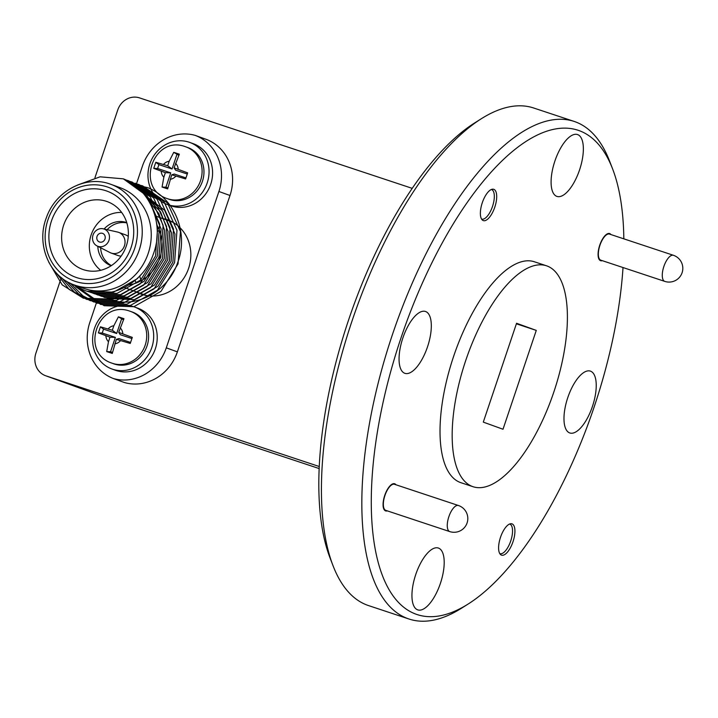 <?xml version="1.0" encoding="UTF-8"?>
<svg xmlns="http://www.w3.org/2000/svg" width="718" height="718" viewBox="0 0 718 718"><rect width="100%" height="100%" fill="white"/><g stroke="black" fill="none" stroke-linecap="round" stroke-linejoin="round"><path stroke-width="1.08" d="M123.963 318.693L118.398 316.844L113.839 325.766L112.331 330.253L100.43 326.825L98.384 332.892L109.989 337.2L108.481 341.687L106.704 351.587L112.277 353.435L116.361 339.318L130.245 343.464L132.292 337.388L118.703 332.371L123.963 318.693M179.338 154.173L173.765 152.324L169.206 161.245L167.698 165.732L155.797 162.295L153.751 168.371L165.355 172.679L163.848 177.166L162.071 187.066L167.644 188.915L171.728 174.797L185.612 178.944L187.658 172.867L174.07 167.841L179.338 154.173M623.825 238.843A255.177 102.539 108.4 0 0 612.553 168.766A255.177 102.539 108.4 0 0 401.191 337.352A255.177 102.539 108.4 0 0 468.154 604.026A255.177 102.539 108.4 0 0 594.1 407.115A255.177 102.539 108.4 0 0 623.018 267.545M468.154 604.026L461.297 608.352A262.142 105.331 -71.6 0 1 409.054 619.033A262.142 105.331 -71.6 0 1 392.504 334.391A262.142 105.331 -71.6 0 1 574.131 121.414A262.142 105.331 -71.6 0 1 609.627 161.209L612.553 168.766M333.08 565.82L330.163 558.254A255.177 102.539 -71.6 0 1 348.616 319.905A255.177 102.539 -71.6 0 1 474.562 122.993L481.419 118.676A262.142 105.331 108.4 0 0 352.035 320.964A262.142 105.331 108.4 0 0 333.08 565.82A262.142 105.331 108.4 0 0 368.585 605.606L409.054 619.033M579.543 169.951A32.597 13.095 108.4 0 0 575.055 134.32A32.597 13.095 108.4 0 0 554.897 161.038A32.597 13.095 108.4 0 0 554.87 195.161A32.597 13.095 108.4 0 0 579.543 169.951M427.506 346.866A32.597 13.095 108.4 0 0 423.019 311.244A32.597 13.095 108.4 0 0 402.87 337.954A32.597 13.095 108.4 0 0 402.834 372.086A32.597 13.095 108.4 0 0 427.506 346.866M440.385 583.429A32.597 13.095 108.4 0 0 435.898 547.807A32.597 13.095 108.4 0 0 415.749 574.517A32.597 13.095 108.4 0 0 415.722 608.64A32.597 13.095 108.4 0 0 440.385 583.429M592.422 406.505A32.597 13.095 108.4 0 0 587.934 370.883A32.597 13.095 108.4 0 0 567.785 397.592A32.597 13.095 108.4 0 0 567.75 431.724A32.597 13.095 108.4 0 0 592.422 406.505M395.968 484.785A14.297 5.744 108.4 0 0 394.649 483.761A14.297 5.744 108.4 0 0 384.74 495.384A14.297 5.744 108.4 0 0 385.638 510.902A14.297 5.744 108.4 0 0 387.307 510.884M610.973 234.58A14.297 5.744 108.4 0 0 609.654 233.556A14.297 5.744 108.4 0 0 599.745 245.179A14.297 5.744 108.4 0 0 600.643 260.706A14.297 5.744 108.4 0 0 602.321 260.679M494.774 207.215A16.496 6.633 108.4 0 0 492.503 189.184A16.496 6.633 108.4 0 0 482.299 202.7A16.496 6.633 108.4 0 0 482.29 219.977A16.496 6.633 108.4 0 0 494.774 207.215M481.563 219.053A15.581 6.265 108.4 0 0 481.706 219.107A15.581 6.265 108.4 0 0 492.503 206.452A15.581 6.265 108.4 0 0 491.525 189.534A15.581 6.265 108.4 0 0 491.372 189.489M512.993 541.758A16.496 6.633 108.4 0 0 510.713 523.727A16.496 6.633 108.4 0 0 500.518 537.252A16.496 6.633 108.4 0 0 500.5 554.52A16.496 6.633 108.4 0 0 512.993 541.758M499.773 553.605A15.581 6.265 108.4 0 0 499.925 553.659A15.581 6.265 108.4 0 0 510.722 540.995A15.581 6.265 108.4 0 0 509.735 524.077A15.581 6.265 108.4 0 0 509.583 524.032M135.953 291.75A39.409 36.088 -70.1 0 0 140.961 294.048A39.409 36.088 -70.1 0 0 141.796 294.335A39.409 36.088 -70.1 0 0 188.466 268.801A39.409 36.088 -70.1 0 0 167.77 219.923A39.409 36.088 -70.1 0 0 166.935 219.627A39.409 36.088 -70.1 0 0 162.447 218.487M159.396 230.29A39.409 36.088 -70.1 0 0 157.233 231.627M139.741 276.026A39.409 36.088 -70.1 0 0 141.159 280.72M114.377 364.026A27.499 25.175 -70.1 0 0 146.939 346.211A27.499 25.175 -70.1 0 0 132.498 312.106L130.622 311.433A27.499 25.175 109.9 0 1 145.063 345.537A27.499 25.175 109.9 0 1 112.502 363.353A27.499 25.175 109.9 0 1 111.927 363.146L113.794 363.829A27.499 25.175 -70.1 0 0 114.377 364.026M169.744 199.505A27.499 25.175 -70.1 0 0 202.305 181.69A27.499 25.175 -70.1 0 0 187.865 147.585L185.998 146.912A27.499 25.175 109.9 0 1 200.43 181.017A27.499 25.175 109.9 0 1 167.877 198.823A27.499 25.175 109.9 0 1 167.294 198.626L169.161 199.299A27.499 25.175 -70.1 0 0 169.744 199.505M112.618 369.24A33.001 30.21 -70.1 0 0 151.695 347.862A33.001 30.21 -70.1 0 0 134.365 306.936A33.001 30.21 -70.1 0 0 133.674 306.694A33.001 30.21 -70.1 0 0 94.597 328.072A33.001 30.21 -70.1 0 0 111.927 368.998A33.001 30.21 -70.1 0 0 112.618 369.24M111.927 368.998L115.454 370.273A33.001 30.21 -70.1 0 0 116.154 370.515A33.001 30.21 -70.1 0 0 155.232 349.136A33.001 30.21 -70.1 0 0 137.901 308.219L134.365 306.936M167.994 204.711A33.001 30.21 -70.1 0 0 207.062 183.341A33.001 30.21 -70.1 0 0 189.732 142.415A33.001 30.21 -70.1 0 0 189.04 142.173A33.001 30.21 -70.1 0 0 149.963 163.551A33.001 30.21 -70.1 0 0 167.294 204.477A33.001 30.21 -70.1 0 0 167.994 204.711M167.294 204.477L170.83 205.752A33.001 30.21 -70.1 0 0 171.521 205.994A33.001 30.21 -70.1 0 0 210.598 184.616A33.001 30.21 -70.1 0 0 193.268 143.69L189.732 142.415M465.785 360.346A116.406 46.778 108.4 0 0 473.135 486.741A116.406 46.778 108.4 0 0 553.784 392.172A116.406 46.778 108.4 0 0 546.443 265.777A116.406 46.778 108.4 0 0 465.785 360.346M546.443 265.777L534.3 261.747A116.406 46.778 108.4 0 0 453.641 356.316A116.406 46.778 108.4 0 0 460.992 482.72L473.135 486.741M319.295 466.529L45.988 375.864A18.336 16.783 -70.1 0 1 45.602 375.729A18.336 16.783 -70.1 0 1 35.9 353.202L61.335 277.615M94.938 177.768L117.752 109.98A18.336 16.783 -70.1 0 1 139.534 97.89L412.168 188.34M166.289 347.844L177.373 351.856A45.826 41.967 109.9 0 1 124.528 382.568L113.453 378.557A45.826 41.967 -70.1 0 0 166.289 347.844L218.909 191.491A45.826 41.967 -70.1 0 0 195.278 135.406A45.826 41.967 -70.1 0 0 142.433 166.118L136.546 183.62M195.278 135.406L206.362 139.409A45.826 41.967 109.9 0 1 229.993 195.493L218.909 191.491M177.373 351.856L229.993 195.493M574.131 121.414L533.662 107.996A262.142 105.331 108.4 0 0 481.419 118.676M536.274 330.397L516.565 323.271L483.295 422.121L503.013 429.247L536.274 330.397L516.386 323.8M45.988 375.864L115.275 400.922L319.205 468.576M115.275 400.922A18.336 16.783 109.9 0 1 114.889 400.788L45.602 375.729M96.392 302.933L89.813 322.481A45.826 41.967 -70.1 0 0 113.453 378.557M123.424 319.806L118.398 316.844M121.504 319.169L116.684 333.502L112.331 330.253M131.879 338.546L120.247 334.687L118.703 332.371M116.361 339.318L118.937 338.573L130.568 342.432M116.684 333.502L103.536 329.14L102.234 333.026L115.374 337.388L110.554 351.721L106.704 351.587M110.554 351.721L112.493 352.367M115.374 337.388L109.989 337.2M102.234 333.026L98.384 332.892M103.536 329.14L100.43 326.825M178.791 155.285L173.765 152.324M187.245 174.016L175.614 170.166L174.07 167.841M171.728 174.797L174.303 174.052L185.935 177.902M176.87 154.648L172.051 168.981L158.902 164.619L157.601 168.506L170.74 172.867L165.921 187.201L162.071 187.066M165.921 187.201L167.859 187.838M170.74 172.867L165.355 172.679M157.601 168.506L153.751 168.371M158.902 164.619L155.797 162.295M172.051 168.981L167.698 165.732M664.742 281.384A13.75 13.75 0 0 0 682.1 272.723A13.75 13.75 0 0 0 673.394 255.285L609.474 234.077A13.75 5.529 108.4 0 0 599.952 245.251A13.75 5.529 108.4 0 0 600.822 260.176L664.742 281.384A13.75 5.529 -71.6 0 1 664.688 281.366A13.75 5.529 -71.6 0 1 663.872 266.459A13.75 5.529 -71.6 0 1 673.394 255.285A13.75 5.529 -71.6 0 1 673.457 255.303M449.737 531.589A13.75 13.75 0 0 0 467.095 522.928A13.75 13.75 0 0 0 458.389 505.49L394.469 484.282A13.75 5.529 108.4 0 0 384.947 495.456A13.75 5.529 108.4 0 0 385.817 510.381L449.737 531.589A13.75 5.529 -71.6 0 1 449.674 531.571A13.75 5.529 -71.6 0 1 448.867 516.664A13.75 5.529 -71.6 0 1 458.389 505.49A13.75 5.529 -71.6 0 1 458.452 505.508M76.682 277.615A45.826 41.967 109.9 0 1 51.472 220.964A45.826 41.967 109.9 0 1 105.923 190.746A45.826 41.967 109.9 0 1 131.134 247.396A45.826 41.967 109.9 0 1 76.682 277.615M106.497 201.345A36.053 33.01 -70.1 0 0 63.66 225.12A36.053 33.01 -70.1 0 0 83.503 269.681A36.053 33.01 -70.1 0 0 87.282 270.668A36.053 33.01 -70.1 0 0 126.045 246.741A36.053 33.01 -70.1 0 0 111.55 203.553A36.053 33.01 -70.1 0 0 106.497 201.345M156.811 224.913A38.951 35.667 109.9 0 1 129.025 284.911M102.468 233.341A4.586 4.2 -70.1 0 0 98.797 241.688A4.586 4.2 -70.1 0 0 104.99 239.004A4.586 4.2 -70.1 0 0 102.468 233.341M98.079 246.373A9.163 8.392 -70.1 0 0 108.965 240.333A9.163 8.392 -70.1 0 0 103.93 228.997A9.163 8.392 -70.1 0 0 103.204 228.8A9.163 8.392 -70.1 0 0 93.107 234.831A9.163 8.392 -70.1 0 0 97.011 245.924A9.163 8.392 -70.1 0 0 98.079 246.373M97.011 245.924L110.069 252.583A11.003 10.07 -70.1 0 0 111.119 253.041A11.003 10.07 -70.1 0 0 111.353 253.122A11.003 10.07 -70.1 0 0 124.376 245.996A11.003 10.07 -70.1 0 0 118.605 232.354A11.003 10.07 -70.1 0 0 118.371 232.273A11.003 10.07 -70.1 0 0 117.501 232.031L103.204 228.8M117.824 255.455A11.003 10.07 -70.1 0 0 118.048 255.545A11.003 10.07 -70.1 0 0 118.282 255.626A11.003 10.07 -70.1 0 0 121.145 256.102M128.262 236.419A11.003 10.07 -70.1 0 0 125.533 234.858L118.605 232.354M126.754 222.634A22.913 20.984 -70.1 0 0 126.323 222.481A22.913 20.984 -70.1 0 0 104.092 228.997M97.819 246.337A22.913 20.984 -70.1 0 0 111.173 265.732M126.835 222.885A22.913 20.984 -70.1 0 0 107.144 229.688M100.61 247.764A22.913 20.984 -70.1 0 0 111.389 265.588M121.647 212.438A32.077 29.375 -70.1 0 0 91.392 234.212A32.077 29.375 -70.1 0 0 100.726 270.3M148.222 253.373A53.527 49.012 -70.1 0 0 119.897 187.595L110.895 184.338A53.527 49.012 109.9 0 1 139.211 250.115A53.527 49.012 109.9 0 1 75.614 285.405A53.527 49.012 109.9 0 1 74.484 285.019L83.494 288.277A53.527 49.012 -70.1 0 0 148.222 253.373M69.179 282.704L82.776 289.578C109.28 301.677 143.726 283.583 153.481 253.651C164.628 224.115 150.206 189.229 123.343 178.845L100.089 176.816L77.535 185.038M123.343 178.845L147.28 196.167L159.665 224.034L157.242 256.389L140.172 283.888L113.094 299.182L83.342 298.203L62.152 284.831L48.761 262.151M124.259 179.231L150.17 196.705L163.13 225.29L160.706 257.645L143.636 285.136L116.558 300.429L86.806 299.451L69.143 289.417L55.986 272.562M125.749 179.913L128.684 180.792L153.634 197.962L166.594 226.538L164.171 258.893L147.1 286.392L120.023 301.686L90.271 300.707L74.403 292.145L61.802 277.974M127.319 180.694L132.148 182.049L157.098 199.218L170.058 227.794L167.635 260.149L150.565 287.64L123.487 302.933L93.735 301.955L78.792 294.12L66.594 281.268M135.208 183.171L160.563 200.466L173.523 229.042L171.099 261.397L154.029 288.896L126.951 304.19L97.199 303.211L82.992 295.906L71.136 284.059M130.479 182.462L139.077 184.553L164.027 201.722L176.987 230.299L174.564 262.653L157.493 290.153L130.416 305.446L100.664 304.468L75.614 286.644M132.031 183.449L142.541 185.809L167.491 202.97L180.451 231.555L178.028 263.91L160.958 291.4L133.88 306.694L104.128 305.715L79.465 288.385M133.575 184.508L147.594 187.613C174.375 197.926 188.915 232.892 177.75 262.384C167.967 292.352 133.638 310.436 107.027 298.347L134.356 299.666L157.978 286.285L172.867 262.241L174.941 233.96L164.619 210.266L144.614 195.018M141.518 274.079L137.192 278.764L113.57 292.145L87.479 291.257M156.488 222.598L157.619 227.696L155.546 255.976L140.656 280.02L117.034 293.402L91.069 292.558L88 291.418M151.57 206.335L161.083 228.943L159.01 257.232L144.121 281.276L120.498 294.649L94.534 293.806L89.588 291.84M148.079 199.918L158.902 213.722L164.548 230.2L162.474 258.489L147.585 282.524L123.963 295.906L97.998 295.062L91.33 292.235M146.068 196.938L160.572 211.891L168.012 231.447L165.939 259.736L151.049 283.781L127.427 297.153L101.462 296.319L93.134 292.576M145.027 195.547L162.519 210.859L171.476 232.704L169.403 260.993L154.514 285.028L130.891 298.41L104.927 297.566L94.973 292.854M136.339 282.973A38.951 35.667 109.9 0 1 135.047 280.451M130.048 311.235A27.499 25.175 109.9 0 1 130.622 311.433L129.967 311.208C98.007 299.155 79.339 352.816 111.927 363.146M122.814 333.735A9.163 8.392 -70.1 0 0 120.211 327.884M114.853 343.805A9.163 8.392 -70.1 0 0 120.48 340.682M185.415 146.705A27.499 25.175 109.9 0 1 185.998 146.912L185.343 146.678C153.374 134.625 134.715 188.287 167.294 198.626M178.181 169.206A9.163 8.392 -70.1 0 0 175.578 163.354M170.22 179.276A9.163 8.392 -70.1 0 0 175.847 176.161M113.839 325.766A9.163 8.392 -70.1 0 0 108.212 328.889M105.878 335.836A9.163 8.392 -70.1 0 0 108.481 341.687M169.206 161.245A9.163 8.392 -70.1 0 0 163.578 164.368M161.245 171.315A9.163 8.392 -70.1 0 0 163.848 177.166M75.399 281.429A49.865 45.656 -70.1 0 0 134.643 248.554A49.865 45.656 -70.1 0 0 107.206 186.922A49.865 45.656 -70.1 0 0 47.962 219.798A49.865 45.656 -70.1 0 0 75.399 281.429M109.764 183.952A53.527 49.012 109.9 0 1 110.895 184.338L109.746 183.943C85.532 175.174 55.528 191.042 46.419 217.59C35.828 244.371 49.389 276.744 74.484 285.019M172.769 222.221L155.034 215.804M118.048 255.545L111.119 253.041M146.275 295.484L124.393 287.568"/></g></svg>
